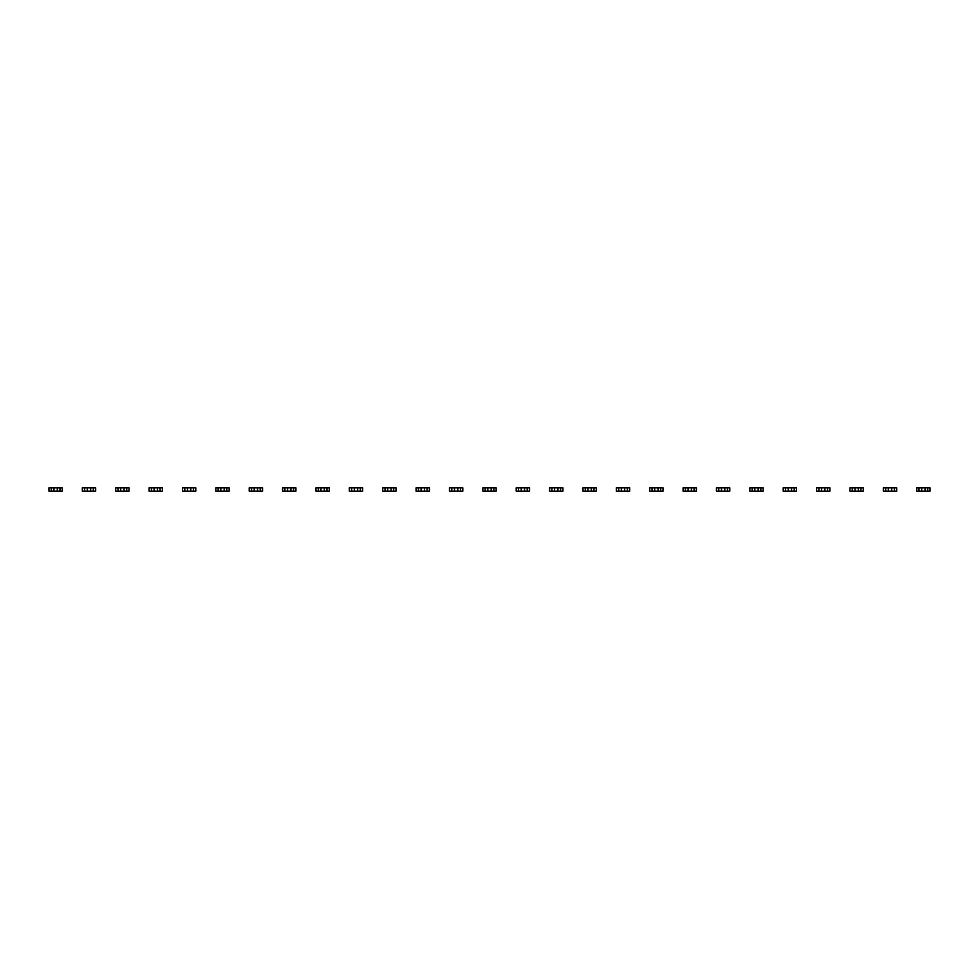 <?xml version="1.0" encoding="UTF-8"?>
<svg xmlns="http://www.w3.org/2000/svg" width="979" height="979" viewBox="0 0 979 979"><rect width="100%" height="100%" fill="white"/><g stroke="black" fill="none" stroke-linecap="round" stroke-linejoin="round"><path stroke-width="1.47" d="M51.287 487.836L51.287 491.164L48.95 491.164L48.95 487.836L53.955 487.836L53.955 491.164L62.301 491.164L62.301 487.836L59.964 487.836L59.964 491.164M51.287 491.164L53.955 491.164M53.955 487.836L57.296 487.836L57.296 491.164M57.296 487.836L59.964 487.836M84.659 487.836L84.659 491.164L82.322 491.164L82.322 487.836L87.327 487.836L87.327 491.164L95.673 491.164L95.673 487.836L93.335 487.836L93.335 491.164M84.659 491.164L87.327 491.164M87.327 487.836L90.668 487.836L90.668 491.164M90.668 487.836L93.335 487.836M118.031 487.836L118.031 491.164L115.706 491.164L115.706 487.836L120.711 487.836L120.711 491.164L129.044 491.164L129.044 487.836L126.719 487.836L126.719 491.164M118.031 491.164L120.711 491.164M120.711 487.836L124.039 487.836L124.039 491.164M124.039 487.836L126.719 487.836M151.415 487.836L151.415 491.164L149.077 491.164L149.077 487.836L154.082 487.836L154.082 491.164L162.428 491.164L162.428 487.836L160.091 487.836L160.091 491.164M151.415 491.164L154.082 491.164M154.082 487.836L157.423 487.836L157.423 491.164M157.423 487.836L160.091 487.836M184.786 487.836L184.786 491.164L182.449 491.164L182.449 487.836L187.454 487.836L187.454 491.164L195.8 491.164L195.8 487.836L193.463 487.836L193.463 491.164M184.786 491.164L187.454 491.164M187.454 487.836L190.795 487.836L190.795 491.164M190.795 487.836L193.463 487.836M218.158 487.836L218.158 491.164L215.821 491.164L215.821 487.836L220.826 487.836L220.826 491.164L229.172 491.164L229.172 487.836L226.834 487.836L226.834 491.164M218.158 491.164L220.826 491.164M220.826 487.836L224.167 487.836L224.167 491.164M224.167 487.836L226.834 487.836M251.542 487.836L251.542 491.164L249.204 491.164L249.204 487.836L254.21 487.836L254.21 491.164L262.556 491.164L262.556 487.836L260.218 487.836L260.218 491.164M251.542 491.164L254.21 491.164M254.21 487.836L257.538 487.836L257.538 491.164M257.538 487.836L260.218 487.836M284.913 487.836L284.913 491.164L282.576 491.164L282.576 487.836L287.581 487.836L287.581 491.164L295.927 491.164L295.927 487.836L293.59 487.836L293.59 491.164M284.913 491.164L287.581 491.164M287.581 487.836L290.922 487.836L290.922 491.164M290.922 487.836L293.59 487.836M318.285 487.836L318.285 491.164L315.948 491.164L315.948 487.836L320.953 487.836L320.953 491.164L329.299 491.164L329.299 487.836L326.962 487.836L326.962 491.164M318.285 491.164L320.953 491.164M320.953 487.836L324.294 487.836L324.294 491.164M324.294 487.836L326.962 487.836M351.657 487.836L351.657 491.164L349.319 491.164L349.319 487.836L354.337 487.836L354.337 491.164L362.671 491.164L362.671 487.836L360.333 487.836L360.333 491.164M351.657 491.164L354.337 491.164M354.337 487.836L357.665 487.836L357.665 491.164M357.665 487.836L360.333 487.836M385.041 487.836L385.041 491.164L382.703 491.164L382.703 487.836L387.708 487.836L387.708 491.164L396.054 491.164L396.054 487.836L393.717 487.836L393.717 491.164M385.041 491.164L387.708 491.164M387.708 487.836L391.049 487.836L391.049 491.164M391.049 487.836L393.717 487.836M418.412 487.836L418.412 491.164L416.075 491.164L416.075 487.836L421.08 487.836L421.08 491.164L429.426 491.164L429.426 487.836L427.089 487.836L427.089 491.164M418.412 491.164L421.08 491.164M421.08 487.836L424.421 487.836L424.421 491.164M424.421 487.836L427.089 487.836M451.784 487.836L451.784 491.164L449.447 491.164L449.447 487.836L454.452 487.836L454.452 491.164L462.798 491.164L462.798 487.836L460.46 487.836L460.46 491.164M451.784 491.164L454.452 491.164M454.452 487.836L457.793 487.836L457.793 491.164M457.793 487.836L460.46 487.836M485.156 487.836L485.156 491.164L482.831 491.164L482.831 487.836L487.836 487.836L487.836 491.164L496.169 491.164L496.169 487.836L493.844 487.836L493.844 491.164M485.156 491.164L487.836 491.164M487.836 487.836L491.164 487.836L491.164 491.164M491.164 487.836L493.844 487.836M518.54 487.836L518.54 491.164L516.202 491.164L516.202 487.836L521.207 487.836L521.207 491.164L529.553 491.164L529.553 487.836L527.216 487.836L527.216 491.164M518.54 491.164L521.207 491.164M521.207 487.836L524.548 487.836L524.548 491.164M524.548 487.836L527.216 487.836M551.911 487.836L551.911 491.164L549.574 491.164L549.574 487.836L554.579 487.836L554.579 491.164L562.925 491.164L562.925 487.836L560.588 487.836L560.588 491.164M551.911 491.164L554.579 491.164M554.579 487.836L557.92 487.836L557.92 491.164M557.92 487.836L560.588 487.836M585.283 487.836L585.283 491.164L582.946 491.164L582.946 487.836L587.951 487.836L587.951 491.164L596.297 491.164L596.297 487.836L593.959 487.836L593.959 491.164M585.283 491.164L587.951 491.164M587.951 487.836L591.292 487.836L591.292 491.164M591.292 487.836L593.959 487.836M618.667 487.836L618.667 491.164L616.329 491.164L616.329 487.836L621.335 487.836L621.335 491.164L629.681 491.164L629.681 487.836L627.343 487.836L627.343 491.164M618.667 491.164L621.335 491.164M621.335 487.836L624.663 487.836L624.663 491.164M624.663 487.836L627.343 487.836M652.038 487.836L652.038 491.164L649.701 491.164L649.701 487.836L654.706 487.836L654.706 491.164L663.052 491.164L663.052 487.836L660.715 487.836L660.715 491.164M652.038 491.164L654.706 491.164M654.706 487.836L658.047 487.836L658.047 491.164M658.047 487.836L660.715 487.836M685.41 487.836L685.41 491.164L683.073 491.164L683.073 487.836L688.078 487.836L688.078 491.164L696.424 491.164L696.424 487.836L694.087 487.836L694.087 491.164M685.41 491.164L688.078 491.164M688.078 487.836L691.419 487.836L691.419 491.164M691.419 487.836L694.087 487.836M718.782 487.836L718.782 491.164L716.444 491.164L716.444 487.836L721.462 487.836L721.462 491.164L729.796 491.164L729.796 487.836L727.458 487.836L727.458 491.164M718.782 491.164L721.462 491.164M721.462 487.836L724.79 487.836L724.79 491.164M724.79 487.836L727.458 487.836M752.166 487.836L752.166 491.164L749.828 491.164L749.828 487.836L754.833 487.836L754.833 491.164L763.179 491.164L763.179 487.836L760.842 487.836L760.842 491.164M752.166 491.164L754.833 491.164M754.833 487.836L758.174 487.836L758.174 491.164M758.174 487.836L760.842 487.836M785.537 487.836L785.537 491.164L783.2 491.164L783.2 487.836L788.205 487.836L788.205 491.164L796.551 491.164L796.551 487.836L794.214 487.836L794.214 491.164M785.537 491.164L788.205 491.164M788.205 487.836L791.546 487.836L791.546 491.164M791.546 487.836L794.214 487.836M818.909 487.836L818.909 491.164L816.572 491.164L816.572 487.836L821.577 487.836L821.577 491.164L829.923 491.164L829.923 487.836L827.585 487.836L827.585 491.164M818.909 491.164L821.577 491.164M821.577 487.836L824.918 487.836L824.918 491.164M824.918 487.836L827.585 487.836M852.281 487.836L852.281 491.164L849.956 491.164L849.956 487.836L854.961 487.836L854.961 491.164L863.294 491.164L863.294 487.836L860.969 487.836L860.969 491.164M852.281 491.164L854.961 491.164M854.961 487.836L858.289 487.836L858.289 491.164M858.289 487.836L860.969 487.836M885.665 487.836L885.665 491.164L883.327 491.164L883.327 487.836L888.332 487.836L888.332 491.164L896.678 491.164L896.678 487.836L894.341 487.836L894.341 491.164M885.665 491.164L888.332 491.164M888.332 487.836L891.673 487.836L891.673 491.164M891.673 487.836L894.341 487.836M919.036 487.836L919.036 491.164L916.699 491.164L916.699 487.836L921.704 487.836L921.704 491.164L930.05 491.164L930.05 487.836L927.713 487.836L927.713 491.164M919.036 491.164L921.704 491.164M921.704 487.836L925.045 487.836L925.045 491.164M925.045 487.836L927.713 487.836"/></g></svg>
